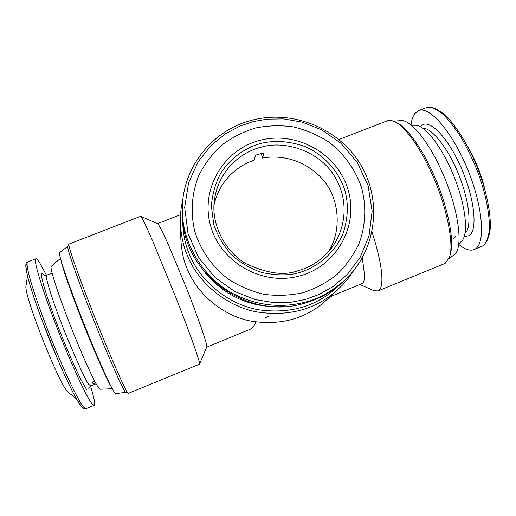 <?xml version="1.0" encoding="UTF-8"?>
<svg xmlns="http://www.w3.org/2000/svg" width="516" height="516" viewBox="0 0 516 516"><rect width="100%" height="100%" fill="white"/><g stroke="black" fill="none" stroke-linecap="round" stroke-linejoin="round"><path stroke-width="0.77" d="M206.71 347.152L250.75 329.021C253.079 327.454 254.801 325.106 255.897 321.978M128.271 393.327L128.213 393.295C127.575 395.946 107.231 349.577 91.687 309.465C78.871 276.963 67.415 244.203 68.873 244.094L67.796 246.545C67.035 250.021 81.605 289.308 89.958 310.451C105.277 350.035 125.317 395.437 125.801 392.289L128.407 393.334L199.473 364.18L206.774 346.978C207.567 346.675 203.349 331.337 187.308 290.237L168.455 244.829C161.708 229.768 158.58 224.228 157.644 223.68L157.593 223.66M265.476 317.63L268.997 316.334M199.544 364.096L199.563 364.019C200.376 364.057 194.996 346.288 175.44 296.442L152.852 241.436C144.957 223.299 141.552 216.81 140.713 216.275L68.873 244.094M362.18 258.09C365.057 274.602 365.025 283.091 362.097 283.555L330.072 296.777M182.993 198.75C180.961 207.342 180.09 215.43 180.387 223.022L180.852 239.134C181.477 250.718 183.548 260.528 187.069 268.578C196.125 292.024 220.603 314.934 250.073 320.952C280.13 325.848 305.433 319.036 325.977 300.531L342.772 284.787L348.435 278.124L353.466 270.868M372.023 232.065C385.504 273.841 382.479 288.67 378.692 290.534L377.893 290.972L373.565 290.534L360.033 284.542M180.387 223.022C181.064 235.554 183.315 246.184 187.134 254.904C196.964 280.304 223.551 305.169 255.555 311.716C288.192 317.037 315.624 309.677 337.864 289.637M125.859 392.315L115.784 393.624C114.262 395.514 96.692 356.775 80.354 314.683C66.777 279.93 57.908 252.93 59.598 252.447L67.835 246.455M338.98 139.488L387.355 120.77C389.47 119.957 392.121 120.363 395.301 122.002C405.828 127.033 421.888 150.762 432.131 174.324C445.914 203.71 454.854 245.519 449.249 257.548L445.314 263.199L444.257 263.747L377.893 290.972M182.58 217.707C182.677 232.077 184.889 244.081 189.204 253.717C199.047 279.285 226.382 304.143 258.658 309.787C291.288 314.315 318.449 305.846 340.147 284.368M396.546 122.621L397.423 123.06C407.756 128 423.436 151.143 433.414 174.105C442.431 193.087 456.234 236.012 450.062 255.317L449.249 257.548M205.471 273.151C226.292 297.287 252.614 308.42 284.439 306.549M111.211 386.671C107.38 380.976 94.344 351.59 83.399 323.893C73.207 298.358 62.533 268.488 61.069 260.619M393.695 121.241L400.668 120.557C410.201 119.261 428.164 140.565 441.735 171.196C458.698 208.374 463.948 248.706 454.086 254.775L448.681 258.98M100.117 389.245L99.898 389.193C97.376 388.438 84.398 360.865 71.427 328.099C58.431 295.326 49.465 267.552 51.226 266.398L60.449 258.368M411.413 125.291L415.328 125.265C425.1 125.111 442.651 147.808 454.293 177.162C466.006 206.49 468.78 234.87 461.498 241.275L458.75 243.842M94.667 381.13L92.022 382.201L93.19 383.807L95.576 382.833M213.966 205.22C219.964 178.136 240.327 164.623 254.162 160.25L255.426 155.245L259.658 153.994L263.979 153.039L262.554 158.077L261.251 153.607M262.554 158.077C277.111 155.161 301.725 157.406 321.216 177.749C341.044 198.279 341.65 234.045 327.254 253.143M93.19 383.807L92.512 382.008M86.746 389.509C81.625 383.169 66.093 348.642 54.29 316.876C42.415 285.019 38.19 266.753 43.963 275.125M261.509 147.079C245.926 150.595 219.377 165.939 214.379 200.24C210.825 225.299 226.105 252.666 246.248 263.799C267.249 273.499 284.38 275.834 297.642 270.816C310.122 267.578 321.087 260.432 330.543 249.383C348.603 225.944 347.629 195.609 333.53 174.737C318.772 151.291 285.129 140.01 261.509 147.079M46.498 275.267L39.938 263.237C37.907 260.006 36.539 258.529 35.823 258.819C33.192 259.522 41.719 288.218 56.038 325.196C70.324 362.148 86.495 397.146 92.054 403.822L94.144 405.35C95.337 404.383 94.144 397.952 90.558 386.052M68.615 392.631L67.654 391.689C58.398 383.027 23.162 293.269 26.032 285.748L27.483 275.879M261.115 143.371C248.712 146.667 233.071 154.845 221.08 172.621C215.688 182.354 212.444 193.468 211.347 205.961L213.83 224.899C218.268 237.263 224.879 247.925 233.664 256.871C243.107 264.373 252.763 269.649 262.638 272.712C277.06 275.589 289.141 275.583 298.887 272.687C316.876 267.63 334.574 253.401 342.947 233.78C348.087 218.423 348.713 203.891 344.811 190.185C339.393 172.744 324.964 155.342 305.195 146.621C289.721 141.139 275.028 140.049 261.115 143.371M420.65 126.497C427.693 117.235 446.792 135.237 460.665 166.571C474.662 197.809 478.08 230.781 468.947 235.728L464.258 236.554M182.406 213.463L182.367 211.296C182.625 247.151 207.277 281.246 235.122 294.649C263.037 308.349 288.528 306.672 305.698 301.97C318.172 299.106 331.24 291.798 344.901 280.053L343.314 281.536C332.233 291.824 319.294 299.061 304.498 303.24C247.016 321.165 181.439 272.551 182.406 213.463L182.4 213.102M299.828 275.912C337.012 265.966 359.155 225.111 347.965 189.346C337.29 153.433 296.565 130.716 260.206 140.268C223.712 149.305 200.053 189.069 210.58 225.763C220.564 262.592 262.805 286.393 299.828 275.912M458.692 244.32C464.703 249.376 469.812 251.137 474.017 249.596L474.894 249.176C485.698 243.875 483.273 207.677 467.909 170.041C452.674 132.348 429.68 105.844 418.682 110.566L414.877 113.449C412.884 116.061 411.6 119.912 411.033 124.988M467.612 146.376C475.558 160.018 481.351 174.511 484.988 189.869M303.318 292.624C290.456 295.481 277.44 296.055 264.263 294.346C251.305 291.321 239.237 286.199 228.066 278.975C212.282 266.83 200.73 250.325 194.874 231.658C190.262 212.695 191.7 193.081 198.892 175.324C204.671 163.933 212.244 153.91 221.603 145.241C231.8 137.566 243.023 131.838 255.278 128.058C267.862 125.504 280.536 125.111 293.301 126.884C305.846 129.877 317.553 134.844 328.415 141.79C344.056 153.762 355.092 168.984 361.516 187.45C366.521 205.949 365.721 225.389 359.117 243.359C353.699 254.949 346.391 265.263 337.187 274.312C327.06 282.394 315.773 288.496 303.318 292.624M453.616 238.953L456.002 235.986M96.099 383.788L90.751 385.968L89.055 384.575C86.727 382.846 78.69 365.444 64.932 332.375C50.929 297.235 44.363 273.648 46.672 275.209L52.077 273.099M423.378 128.678C429.306 126.53 447.978 145.331 460.672 179.568C472.579 213.082 469.412 230.523 465.097 233.142M94.144 405.35L85.972 408.698L83.734 407.227C80.728 404.202 69.576 384.426 51.303 339.135C43.647 319.72 37.429 302.557 32.656 287.644C27.193 269.887 26.316 262.709 27.587 262.005L35.823 258.819M27.013 264.431C25.619 263.882 25.71 267.385 27.284 274.931C30.044 286.574 37.926 310.219 47.904 335.677C66.396 382.13 78.309 403.389 81.276 406.215M418.682 110.566L426.081 107.702C429.744 106.128 435.362 108.315 442.947 114.275C448.417 119.551 454.338 127.052 460.704 136.779C467.096 147.757 472.895 159.792 478.113 172.892C487.659 199.286 490.458 221.164 488.981 232.548C487.485 240.192 485.24 244.732 482.254 246.158L474.017 249.596M305.311 299.461L291.063 302.241L274.273 302.699L255.252 299.596L234.954 291.598L215.237 277.692L198.712 257.845L187.992 233.484L184.676 207.361L188.65 182.587L198.279 161.527L211.321 145.235L225.724 133.65L240.017 126.059L253.382 121.563L267.294 119.119L283.581 118.899L301.976 122.047L321.597 129.8L340.773 143.126L357.117 162.153L368.127 185.695L372.133 211.296L369.011 235.986L360.103 257.374L347.507 274.222L333.259 286.419L318.888 294.546L305.311 299.461M180.529 214.682L157.522 223.628M140.713 216.275L157.644 223.68M397.423 123.06L395.301 122.002M112.301 388.735L100.117 389.238M90.751 385.968L88.7 388.303M43.55 274.86C43.699 275.305 44.744 275.421 46.672 275.209M76.316 398.7L68.551 392.579M85.972 408.698C85.153 409.485 83.695 408.84 81.605 406.769L75.684 397.572C70.956 388.69 65.493 377.254 59.295 363.264L41.028 317.663L33.643 296.635L29.109 281.994C24.949 266.83 25.065 262.767 27.587 262.005M344.901 280.053C376.151 250.879 382.524 201.633 360.987 165.255C339.618 128.755 293.623 109.56 252.685 120.015C211.953 129.761 181.09 168.874 182.367 211.296M426.081 107.702C429.912 105.825 436.059 108.102 444.534 114.533C455.77 125.007 468.167 144.893 477.493 167.719C486.453 190.694 491.148 213.637 490.2 228.943C488.942 239.759 484.898 244.977 482.434 246.074L481.357 246.59"/></g></svg>
